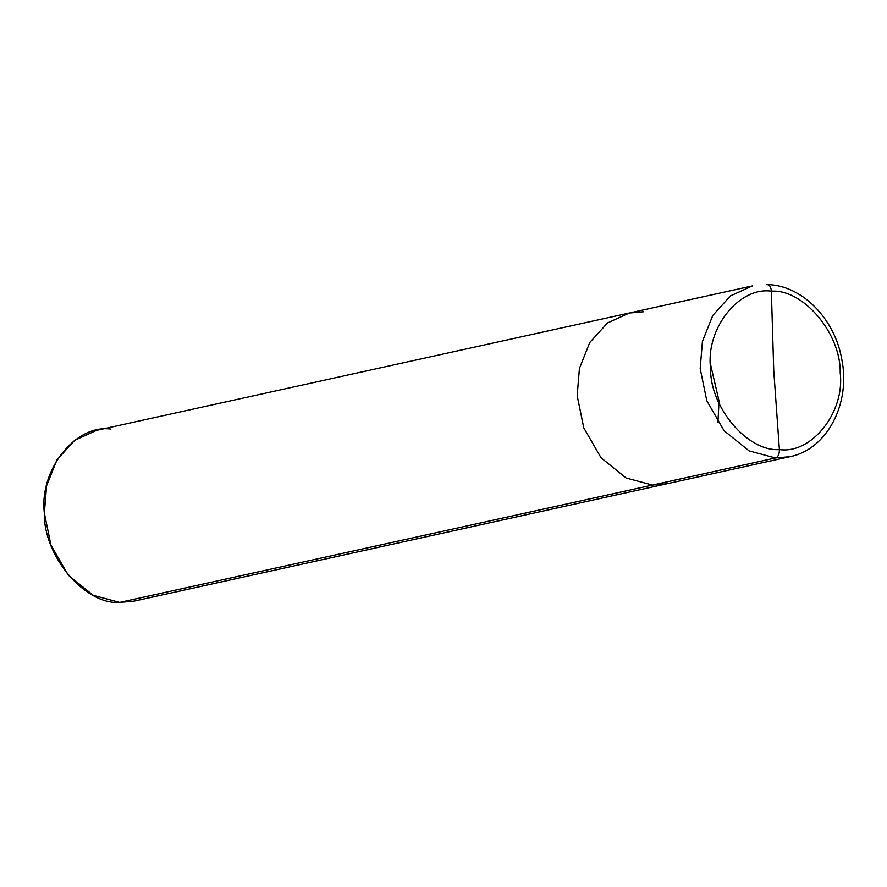 <?xml version="1.0" encoding="UTF-8"?>
<svg xmlns="http://www.w3.org/2000/svg" width="887" height="887" viewBox="0 0 887 887"><rect width="100%" height="100%" fill="white"/><g stroke="black" fill="none" stroke-linecap="round" stroke-linejoin="round"><path stroke-width="1.33" d="M767.388 284.583L766.745 284.638C769.406 284.527 770.947 286.701 771.357 291.18C739.104 286.434 705.664 328.633 710.554 367.917C709.633 406.989 747.486 451.893 779.385 449.565L773.752 370.733L771.357 291.18C803.256 288.852 841.109 333.756 840.2 372.828C845.078 412.111 811.638 454.31 779.385 449.565C811.638 454.31 845.078 412.111 840.2 372.828C841.109 333.756 803.256 288.852 771.357 291.18C770.947 286.701 769.406 284.527 766.745 284.638L767.388 284.583C802.048 285.193 834.867 318.865 841.774 359.302C850.921 403.33 827.15 449.476 789.94 456.683L775.526 457.969C778.143 456.927 779.429 454.122 779.385 449.565C747.486 451.893 709.633 406.989 710.554 367.917C705.664 328.633 739.104 286.434 771.357 291.18L773.752 370.733L779.385 449.565C779.429 454.122 778.143 456.927 775.526 457.969L789.94 456.683L666.913 483.781L652.499 485.067L775.526 457.969L749.105 450.895L724.069 430.694L706.784 400.713L700.187 368.626L702.437 341.362L712.782 315.428L730.511 295.87L752.331 285.924L730.511 295.87L712.782 315.428L702.437 341.362L700.187 368.626L706.784 400.713L724.069 430.694L749.105 450.895L775.526 457.969L652.499 485.067L666.913 483.781L134.092 601.131L119.678 602.417L652.499 485.067L626.078 477.993L601.053 457.781L583.768 427.811L577.171 395.724L579.422 368.46L589.755 342.515L607.495 322.968L629.304 313.022L607.495 322.968L589.755 342.515L579.422 368.46L577.171 395.724L583.768 427.811L601.053 457.781L626.078 477.993L652.499 485.067L119.678 602.417L93.257 595.343L68.232 575.131L50.947 545.161L44.35 513.074L46.601 485.81L56.934 459.876L74.674 440.318L96.483 430.372L629.304 313.022L643.718 311.736M717.916 422.522L719.047 401.079L710.432 363.925M110.897 429.086C75.606 423.886 39.006 470.077 44.35 513.074C43.352 555.827 84.775 604.967 119.678 602.417M752.331 285.924L629.304 313.022"/></g></svg>
